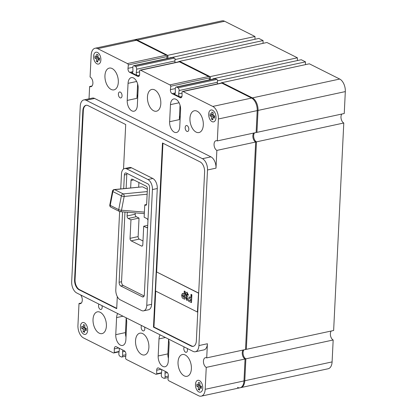 <?xml version="1.0" encoding="UTF-8"?>
<svg xmlns="http://www.w3.org/2000/svg" width="417" height="417" viewBox="0 0 417 417"><rect width="100%" height="100%" fill="white"/><g stroke="black" fill="none" stroke-linecap="round" stroke-linejoin="round"><path stroke-width="0.63" d="M237.445 387.372A10.123 5.833 -102.2 0 0 240.046 387.774L328.163 368.753A10.123 5.833 -102.2 0 0 332.099 361.909L333.173 339.985L245.055 359.006A5.061 2.919 77.8 0 1 242.251 352.735A5.061 2.919 77.8 0 1 243.116 350.03M333.173 339.985A5.061 2.919 77.8 0 1 330.368 333.715A5.061 2.919 77.8 0 1 331.234 331.015M255.668 142.025L245.519 349.514L333.636 330.493L343.785 123.005L255.668 142.025A5.061 2.919 77.8 0 1 252.864 135.754A5.061 2.919 77.8 0 1 253.729 133.049M343.785 123.005A5.061 2.919 77.8 0 1 340.981 116.734A5.061 2.919 77.8 0 1 341.846 114.029M136.5 40.272A10.123 5.833 -102.2 0 0 133.904 39.87L222.016 20.85A10.123 5.833 -102.2 0 1 224.617 21.251L136.5 40.272L166.868 55.518L254.98 36.498L224.617 21.251M166.873 58.542L166.868 56.623M254.985 39.261L254.98 36.498M263.044 43.337L263.08 40.564L258.832 38.432L170.694 57.718M171.079 57.635L170.715 57.452M263.08 40.564L174.963 59.584L174.921 62.628M297.404 60.559L297.399 57.796L266.932 42.498L178.815 61.518L178.789 61.794M297.399 57.796L209.282 76.817L178.815 61.518M209.287 79.861L209.282 77.922M305.458 64.64L305.499 61.867L301.246 59.73L213.134 78.75L213.108 79.037M213.525 78.949L213.134 78.75M305.499 61.867L217.382 80.882L217.335 83.926M345.318 91.589L257.2 110.604L256.132 132.533L344.249 113.513L345.318 91.589A10.123 5.833 -102.2 0 0 339.714 79.048L309.346 63.801L221.229 82.816L221.203 83.092M257.2 110.604A10.123 5.833 -102.2 0 0 251.597 98.068L221.229 82.816M240.046 387.774A10.123 5.833 -102.2 0 0 243.981 380.929L245.055 359.006M135.249 212.884L135.186 214.208A2.022 1.168 -102.2 0 0 136.307 216.715L139.038 218.086L138.136 236.595A2.022 1.168 -102.2 0 0 139.257 239.103L142.984 240.979M138.913 182.5L138.684 187.191M142.301 186.842L114.706 189.646A2.022 1.23 -95.5 0 0 114.258 189.558L142.301 186.842M147.378 189.261L142.739 186.931M147.138 194.223L124.167 196.449A2.022 1.23 -95.5 0 0 123.208 193.915L147.269 191.585M144.324 213.629L120.127 211.638A2.022 2.022 0 0 1 119.387 211.429A2.022 1.501 -63.3 0 1 118.678 209.97A2.022 1.501 -63.3 0 1 118.715 209.636L121.373 195.854L112.877 191.585L110.218 205.367A2.022 1.501 116.7 0 0 110.177 205.701A2.022 1.501 116.7 0 0 110.886 207.16L119.387 211.429A2.022 1.501 -63.3 0 0 119.809 211.549A2.022 1.303 -85.3 0 0 120.127 211.638L120.127 211.638A2.022 1.303 -85.3 0 0 121.509 210.231L144.397 212.112M195.464 384.427A6.073 3.503 -102.2 0 0 200.389 392.194A6.073 3.503 -102.2 0 0 202.751 388.086A6.073 3.503 -102.2 0 0 197.825 380.32A6.073 3.503 -102.2 0 0 195.464 384.427A6.073 3.503 -102.2 0 0 200.389 392.194A6.073 3.503 -102.2 0 0 202.751 388.086A6.073 3.503 -102.2 0 0 197.825 380.32A6.073 3.503 -102.2 0 0 195.464 384.427M198.247 389.473L199.618 390.161L199.738 387.669L201.333 388.467L201.437 386.335L199.842 385.532L199.962 383.041L198.596 382.353L198.476 384.844L196.881 384.047L196.777 386.184L198.372 386.981L198.247 389.473L199.67 389.03M201.14 386.184L201.103 386.908M201.057 386.142L198.372 386.981M199.571 384.901L199.847 385.464M199.55 385.318L196.777 386.184M199.873 384.917L198.476 384.844M201.416 386.731L199.738 387.669M80.372 326.631A6.073 3.503 -102.2 0 0 85.292 334.398A6.073 3.503 -102.2 0 0 87.653 330.29A6.073 3.503 -102.2 0 0 82.733 322.523A6.073 3.503 -102.2 0 0 80.372 326.631A6.073 3.503 -102.2 0 0 85.292 334.398A6.073 3.503 -102.2 0 0 87.653 330.29A6.073 3.503 -102.2 0 0 82.733 322.523A6.073 3.503 -102.2 0 0 80.372 326.631M86.34 328.539L84.745 327.736L84.87 325.244L83.504 324.562L83.379 327.053L81.789 326.25L81.685 328.387L83.275 329.185L83.155 331.677L84.521 332.365L84.641 329.873L86.236 330.671L86.34 328.539M86.324 328.935L84.641 329.873M84.578 331.234L83.155 331.677M86.043 328.387L86.011 329.112M85.965 328.346L83.275 329.185M84.474 327.105L84.75 327.673M84.453 327.522L81.685 328.387M84.776 327.121L83.379 327.053M93.59 56.311A6.073 3.503 -102.2 0 0 98.516 64.072A6.073 3.503 -102.2 0 0 100.878 59.965A6.073 3.503 -102.2 0 0 95.952 52.203A6.073 3.503 -102.2 0 0 93.59 56.311A6.073 3.503 -102.2 0 0 98.516 64.072A6.073 3.503 -102.2 0 0 100.878 59.965A6.073 3.503 -102.2 0 0 95.952 52.203A6.073 3.503 -102.2 0 0 93.59 56.311M96.374 61.356L97.74 62.039L97.865 59.548L99.46 60.35L99.564 58.213L97.969 57.41L98.089 54.919L96.723 54.236L96.603 56.728L95.008 55.925L94.904 58.062L96.499 58.865L96.374 61.356L97.797 60.908M99.267 58.062L99.23 58.787M99.183 58.026L96.499 58.865M97.698 56.785L97.974 57.348M97.677 57.197L94.904 58.062M98 56.801L96.603 56.728M99.543 58.615L97.865 59.548M208.682 114.102A6.073 3.503 -102.2 0 0 213.608 121.868A6.073 3.503 -102.2 0 0 215.97 117.761A6.073 3.503 -102.2 0 0 211.044 109.994A6.073 3.503 -102.2 0 0 208.682 114.102A6.073 3.503 -102.2 0 0 213.608 121.868A6.073 3.503 -102.2 0 0 215.97 117.761A6.073 3.503 -102.2 0 0 211.044 109.994A6.073 3.503 -102.2 0 0 208.682 114.102M211.82 112.032L211.695 114.524L210.1 113.721L209.996 115.858L211.591 116.656L211.471 119.147L212.837 119.835L212.957 117.344L214.552 118.141L214.656 116.009L213.061 115.207L213.186 112.715L211.82 112.032M214.635 116.406L212.957 117.344M212.894 118.704L211.471 119.147M214.359 115.858L214.322 116.583M214.281 115.817L211.591 116.656M212.79 114.576L213.066 115.144M212.769 114.993L209.996 115.858M213.092 114.592L211.695 114.524M173.967 93.992L179.826 96.937A2.163 1.246 77.8 0 1 178.685 93.898L179.107 90.52A2.022 1.168 -102.2 0 0 179.122 90.317A2.022 1.168 -102.2 0 0 178.002 87.81L176.605 87.106A2.022 1.168 -102.2 0 0 176.083 87.028A2.022 1.168 -102.2 0 0 175.296 88.602L175.343 92.22A2.163 1.246 77.8 0 1 175.348 92.61A2.163 1.246 77.8 0 1 174.509 94.07A2.163 1.246 77.8 0 1 173.967 93.992L174.968 93.778M217.778 80.799A2.022 1.168 -102.2 0 0 216.804 79.433L215.407 78.735A2.022 1.168 -102.2 0 0 214.891 78.651L176.083 87.028M118.986 348.122A2.163 1.246 77.8 0 1 119.309 349.78A2.163 1.246 77.8 0 1 119.272 350.144L118.85 353.522A2.022 1.168 -102.2 0 0 119.955 356.238L121.352 356.936A2.022 1.168 -102.2 0 0 121.868 357.02A2.022 1.168 -102.2 0 0 122.661 355.649A2.022 1.168 -102.2 0 0 122.661 355.44L125.924 354.737M161.4 369.42A2.163 1.246 77.8 0 1 161.728 371.078A2.163 1.246 77.8 0 1 161.687 371.448L161.296 374.841A2.022 1.168 -102.2 0 0 162.401 377.552L163.798 378.25A2.022 1.168 -102.2 0 0 164.314 378.334A2.022 1.168 -102.2 0 0 165.101 376.963A2.022 1.168 -102.2 0 0 165.106 376.749L165.028 373.126L167.353 372.626M131.553 72.694L137.412 75.633A2.163 1.246 77.8 0 1 136.27 72.6L136.661 69.201A2.022 1.168 -102.2 0 0 136.677 69.003A2.022 1.168 -102.2 0 0 135.556 66.496L134.159 65.792A2.022 1.168 -102.2 0 0 133.638 65.714A2.022 1.168 -102.2 0 0 132.851 67.293L132.924 70.921A2.163 1.246 77.8 0 1 132.929 71.312A2.163 1.246 77.8 0 1 132.09 72.772A2.163 1.246 77.8 0 1 131.553 72.694L132.549 72.48M175.338 59.506A2.022 1.168 -102.2 0 0 174.358 58.119L172.966 57.421A2.022 1.168 -102.2 0 0 172.445 57.337L133.638 65.714M188.823 129.416A3.034 1.751 -102.2 0 0 186.363 125.533A3.034 1.751 -102.2 0 0 185.179 127.586A3.034 1.751 -102.2 0 0 187.64 131.47A3.034 1.751 -102.2 0 0 188.823 129.416M122.035 95.879A3.034 1.751 -102.2 0 0 119.575 91.995A3.034 1.751 -102.2 0 0 118.392 94.049A3.034 1.751 -102.2 0 0 120.852 97.927A3.034 1.751 -102.2 0 0 122.035 95.879M98.944 304.129A3.034 1.751 -102.2 0 0 98.532 305.604A3.034 1.751 -102.2 0 0 100.992 309.487A3.034 1.751 -102.2 0 0 102.17 307.433A3.034 1.751 -102.2 0 0 101.92 305.619M141.592 325.541A3.034 1.751 -102.2 0 0 141.175 327.022A3.034 1.751 -102.2 0 0 143.641 330.905A3.034 1.751 -102.2 0 0 144.819 328.851A3.034 1.751 -102.2 0 0 144.563 327.037M184.241 346.96A3.034 1.751 -102.2 0 0 183.824 348.435A3.034 1.751 -102.2 0 0 186.284 352.318A3.034 1.751 -102.2 0 0 187.468 350.264A3.034 1.751 -102.2 0 0 187.212 348.45M203.308 125.022A11.134 6.417 -102.2 0 0 194.286 110.781A11.134 6.417 -102.2 0 0 189.954 118.313A11.134 6.417 -102.2 0 0 198.982 132.549A11.134 6.417 -102.2 0 0 203.308 125.022M180.04 105.204L179.331 119.627A8.429 4.858 77.8 0 1 180.28 115.869M160.811 103.677A11.134 6.417 -102.2 0 0 151.783 89.441A11.134 6.417 -102.2 0 0 147.451 96.968A11.134 6.417 -102.2 0 0 156.479 111.203A11.134 6.417 -102.2 0 0 160.811 103.677M118.308 82.337A11.134 6.417 -102.2 0 0 109.28 68.096A11.134 6.417 -102.2 0 0 104.948 75.628A11.134 6.417 -102.2 0 0 113.977 89.864A11.134 6.417 -102.2 0 0 118.308 82.337M106.387 326.084A11.134 6.417 -102.2 0 0 97.359 311.848A11.134 6.417 -102.2 0 0 93.027 319.375A11.134 6.417 -102.2 0 0 102.056 333.61A11.134 6.417 -102.2 0 0 106.387 326.084M191.387 368.769A11.134 6.417 -102.2 0 0 182.359 354.533A11.134 6.417 -102.2 0 0 178.033 362.06A11.134 6.417 -102.2 0 0 187.061 376.296A11.134 6.417 -102.2 0 0 191.387 368.769M148.89 347.424A11.134 6.417 -102.2 0 0 139.862 333.188A11.134 6.417 -102.2 0 0 135.53 340.715A11.134 6.417 -102.2 0 0 144.558 354.956A11.134 6.417 -102.2 0 0 148.89 347.424M117.709 313.553A8.429 4.858 -102.2 0 0 116.593 317.592L115.759 334.679A8.429 4.858 -102.2 0 0 122.593 345.458A8.429 4.858 -102.2 0 0 125.871 339.756L126.711 322.675A8.429 4.858 -102.2 0 0 126.033 317.728M207.504 169.98A9.106 5.249 -102.2 0 0 202.459 158.695L86.152 100.288A9.106 5.249 -102.2 0 0 83.812 99.929A9.106 5.249 -102.2 0 0 80.267 106.09L71.682 281.683A9.106 5.249 -102.2 0 0 76.728 292.974L193.035 351.375A9.106 5.249 -102.2 0 0 195.375 351.739A9.106 5.249 -102.2 0 0 198.919 345.578L207.504 169.98L215.996 168.15L216.861 150.401A5.061 2.919 77.8 0 1 214.083 145.189A5.061 2.919 77.8 0 1 216.027 140.706A5.061 2.919 77.8 0 1 217.325 140.91L218.399 118.981A10.123 5.833 -102.2 0 0 212.79 106.439L183.042 91.5A1.824 1.053 -102.2 0 0 182.573 91.427A1.824 1.053 -102.2 0 0 182.047 91.896L182.062 95.477A3.034 1.751 77.8 0 1 182.057 95.717A3.034 1.751 77.8 0 1 180.874 97.771A3.034 1.751 77.8 0 1 180.097 97.651L172.08 93.627A3.034 1.751 77.8 0 1 170.417 89.629L170.777 86.236A1.824 1.053 -102.2 0 0 169.865 84.886L140.623 70.202A1.824 1.053 -102.2 0 0 140.159 70.129A1.824 1.053 -102.2 0 0 139.627 70.593L139.643 74.179A3.034 1.751 77.8 0 1 139.638 74.419A3.034 1.751 77.8 0 1 138.46 76.473A3.034 1.751 77.8 0 1 137.678 76.353L129.666 72.329A3.034 1.751 77.8 0 1 128.003 68.331L128.358 64.932A1.824 1.053 -102.2 0 0 127.446 63.587L97.698 48.648A10.123 5.833 -102.2 0 0 95.097 48.247A10.123 5.833 -102.2 0 0 91.161 55.091L90.088 77.015A5.061 2.919 77.8 0 1 92.892 83.285A5.061 2.919 77.8 0 1 90.927 86.705A5.061 2.919 77.8 0 1 89.624 86.507L92.027 85.985M80.601 294.918A5.061 2.919 77.8 0 1 82.279 300.266A5.061 2.919 77.8 0 1 80.314 303.685A5.061 2.919 77.8 0 1 79.011 303.487L77.943 325.411A10.123 5.833 -102.2 0 0 83.546 337.952L113.299 352.891A1.824 1.053 -102.2 0 0 113.768 352.964A1.824 1.053 -102.2 0 0 114.294 352.501L114.279 348.914A3.034 1.751 77.8 0 1 115.462 346.626A3.034 1.751 77.8 0 1 116.244 346.746L124.256 350.77A3.034 1.751 77.8 0 1 125.939 354.528A3.034 1.751 77.8 0 1 125.924 354.763L125.564 358.161A1.824 1.053 -102.2 0 0 126.476 359.511L155.713 374.195A1.824 1.053 -102.2 0 0 156.182 374.263A1.824 1.053 -102.2 0 0 156.709 373.799L156.693 370.218A3.034 1.751 77.8 0 1 157.881 367.924A3.034 1.751 77.8 0 1 158.663 368.044L166.675 372.068A3.034 1.751 77.8 0 1 168.359 375.832A3.034 1.751 77.8 0 1 168.338 376.061L167.983 379.46A1.824 1.053 -102.2 0 0 168.89 380.81L198.643 395.749A10.123 5.833 -102.2 0 0 201.244 396.15A10.123 5.833 -102.2 0 0 205.18 389.306L206.248 367.382A5.061 2.919 77.8 0 1 203.47 362.17A5.061 2.919 77.8 0 1 205.414 357.687A5.061 2.919 77.8 0 1 206.712 357.89L207.405 343.744A9.106 5.249 -102.2 0 1 203.866 349.905L195.375 351.739M79.011 303.487L81.414 302.971M160.123 334.851A8.429 4.858 -102.2 0 0 159.007 338.891L158.173 355.977A8.429 4.858 -102.2 0 0 165.012 366.757A8.429 4.858 -102.2 0 0 168.291 361.059L169.125 343.973A8.429 4.858 -102.2 0 0 168.447 339.031M137.865 94.57A8.429 4.858 -102.2 0 0 136.917 98.329L127.216 100.424A8.429 4.858 -102.2 0 0 134.05 111.203A8.429 4.858 -102.2 0 0 137.329 105.501L138.168 88.414A8.429 4.858 -102.2 0 0 131.329 77.635A8.429 4.858 -102.2 0 0 128.05 83.337L127.216 100.424M123.536 169.036L125.71 124.532L88.065 105.626A8.095 4.665 -102.2 0 0 85.985 105.308A8.095 4.665 -102.2 0 0 82.837 110.781L74.575 279.734A8.095 4.665 -102.2 0 0 79.063 289.768L116.708 308.669L117.297 296.591M153.477 327.137L191.122 346.037A8.095 4.665 -102.2 0 0 193.201 346.36A8.095 4.665 -102.2 0 0 196.35 340.882L204.611 171.929A8.095 4.665 -102.2 0 0 200.124 161.9L162.479 142.995L153.477 327.137L153.962 327.032L191.606 345.933A8.095 4.665 -102.2 0 0 193.441 346.298M119.632 211.534L115.801 289.82A8.095 4.665 -102.2 0 0 120.289 299.849L141.54 310.524A8.095 4.665 -102.2 0 0 143.62 310.842L148.468 309.795A8.095 4.665 -102.2 0 0 151.616 304.321L157.282 188.52A8.095 4.665 -102.2 0 0 152.794 178.492L131.543 167.816A8.095 4.665 -102.2 0 0 129.463 167.498L124.615 168.546A8.095 4.665 -102.2 0 0 121.467 174.019L120.737 188.927M179.748 126.799L180.582 109.718A8.429 4.858 -102.2 0 0 173.748 98.933A8.429 4.858 -102.2 0 0 170.464 104.636L169.63 121.722A8.429 4.858 -102.2 0 0 176.469 132.502A8.429 4.858 -102.2 0 0 179.748 126.799M215.996 168.15A9.106 5.249 -102.2 0 0 210.95 156.86L94.638 98.459A9.106 5.249 -102.2 0 0 92.298 98.094L83.812 99.929M89.624 86.507L89.024 98.803M179.826 96.937L181.942 96.478M137.412 75.633L139.528 75.18M127.446 63.587L167.061 55.034L137.308 40.095A10.123 5.833 -102.2 0 0 134.712 39.693L95.097 48.247M167.764 58.349L167.973 56.384A1.824 1.053 -102.2 0 0 167.483 55.383M169.865 84.886L209.475 76.337L180.238 61.653L140.623 70.202M210.178 79.668L210.387 77.687A1.824 1.053 -102.2 0 0 209.897 76.686M217.325 140.91L256.94 132.356L258.014 110.432A10.123 5.833 -102.2 0 0 252.405 97.891L222.652 82.952L183.042 91.5M206.712 357.89L246.327 349.337L256.476 141.848A5.061 2.919 77.8 0 1 253.854 137.719A5.061 2.919 77.8 0 1 254.537 132.877M201.244 396.15L240.854 387.601A10.123 5.833 -102.2 0 0 244.789 380.757L245.863 358.828A5.061 2.919 77.8 0 1 243.241 354.7A5.061 2.919 77.8 0 1 243.924 349.858M114.294 352.501L119.106 351.463M156.709 373.799L161.535 372.756M206.248 367.382L245.863 358.828M216.861 150.401L256.476 141.848M170.777 86.236L210.387 77.687M128.358 64.932L167.973 56.384M168.583 339.464L167.874 353.882A8.429 4.858 -102.2 0 0 168.421 358.396M126.163 318.161L125.46 332.584A8.429 4.858 -102.2 0 0 126.002 337.092M137.62 83.906L136.917 98.329M136.27 72.6L139.632 71.875M136.661 69.201L174.947 60.939M165.028 373.126A2.163 1.246 77.8 0 1 165.497 371.474M122.661 355.44L122.614 351.823L124.933 351.322M122.614 351.823A2.163 1.246 77.8 0 1 123.078 350.176M178.685 93.898L182.052 93.173M143.62 310.842A8.095 4.665 -102.2 0 0 146.768 305.369L152.429 189.568A8.095 4.665 -102.2 0 0 147.946 179.534L126.695 168.864A8.095 4.665 -102.2 0 0 124.615 168.546M122.572 211.841L119.126 282.252A3.034 1.751 -102.2 0 0 120.81 286.01L142.364 296.836A3.034 1.751 -102.2 0 0 143.146 296.956A3.034 1.751 -102.2 0 0 144.324 294.902L149.567 187.645A3.034 1.751 -102.2 0 0 147.889 183.881L126.335 173.06A3.034 1.751 -102.2 0 0 125.553 172.94A3.034 1.751 -102.2 0 0 124.37 174.994L123.703 188.64M124.959 212.034L121.55 281.725A3.034 1.751 -102.2 0 0 123.234 285.489L144.115 295.971M127.008 173.399A3.034 1.751 -102.2 0 0 126.799 174.468L126.116 188.406M127.284 212.227L127.102 215.954A2.022 1.168 -102.2 0 0 128.222 218.461L130.954 219.832L130.052 238.342A2.022 1.168 -102.2 0 0 131.173 240.849L141.493 246.035A2.022 1.168 -102.2 0 0 142.015 246.113A2.022 1.168 -102.2 0 0 142.802 244.743L143.703 226.233L146.44 227.609A2.022 1.168 -102.2 0 0 146.956 227.687A2.022 1.168 -102.2 0 0 147.649 226.9M147.967 220.452A2.022 1.168 -102.2 0 0 146.878 218.591L144.146 217.221L144.751 204.877L145.356 205.185A2.022 1.168 -102.2 0 0 145.877 205.263A2.022 1.168 -102.2 0 0 146.664 203.897L147.41 188.708A2.022 1.168 -102.2 0 0 146.284 186.201L132.319 179.19A2.022 1.168 -102.2 0 0 131.803 179.107A2.022 1.168 -102.2 0 0 131.016 180.478L130.646 187.968M139.038 218.086L130.954 219.832M146.565 204.486L144.751 204.877M147.722 225.368L143.703 226.233M162.948 143.229L156.651 271.978L198.549 293.015L197.418 312.041L198.549 293.015M155.718 291.102L153.962 327.032M86.23 105.266A8.095 4.665 -102.2 0 0 83.322 110.677L75.06 279.63A8.095 4.665 -102.2 0 0 79.548 289.664L116.724 308.33M198.346 293.057L156.651 271.978M156.453 272.02L155.52 291.003L197.418 312.041M188.573 299.891L190.579 300.902L190.673 299.078L188.922 298.202L188.984 296.883L190.736 297.759L191.101 294.376L191.877 294.767L191.497 302.565L188.51 301.21L188.573 299.891L190.59 300.761M190.897 294.418L191.877 294.767M188.984 296.883L190.741 297.618M191.674 294.809L191.294 302.612M187.019 293.61L186.441 294.663L186.889 296.143L187.228 296.195L187.077 297.483L186.555 297.462L186.336 298.061L186.785 299.098L187.384 298.363L188.088 298.921L187.259 300.402L186.701 300.303L185.56 297.738L186.217 296.44L185.596 294.204C185.69 292.786 186.175 292.176 187.061 292.39L188.474 295.132L187.483 294.986L186.852 293.584M186.654 292.291L187.061 292.39L188.27 295.173M186.753 292.265L187.264 292.343M188.088 298.921L187.358 300.37M187.384 298.363L188.291 298.88M186.336 298.061L186.988 299.057M187.228 296.195L187.28 297.436L186.555 297.462L186.54 298.014M187.28 297.436L186.759 297.42M186.889 296.143L187.426 296.153M186.441 294.663L187.092 296.096M187.223 293.568L186.639 294.616M184.225 291.066L185.002 291.457L184.622 299.255L182.297 297.978L181.562 295.257L182.406 293.406L184.079 294.006L184.225 291.066L185.205 291.415L184.622 299.255M183.907 297.55L184.017 295.319L182.761 294.824L182.338 295.627L183.907 297.55M182.51 293.391L184.085 293.86M182.86 294.819L182.542 295.585L183.913 297.41M339.714 79.048L251.597 98.068M332.099 361.909L243.981 380.929M110.886 207.16A2.022 2.022 0 0 1 109.807 204.971A2.022 0.485 -169.1 0 0 110.218 205.367L118.715 209.636A2.022 0.485 -169.1 0 0 121.509 210.231L124.167 196.449A2.022 0.485 -169.1 0 1 121.373 195.854A2.022 1.501 116.7 0 1 123.046 193.941A2.022 1.501 116.7 0 1 123.208 193.915L114.706 189.646A2.022 1.501 -63.3 0 0 114.545 189.672A2.022 1.501 -63.3 0 0 112.877 191.585A2.022 0.485 -169.1 0 1 112.465 191.189A2.022 2.022 0 0 1 114.258 189.558M178.002 87.81L216.804 79.433M165.106 376.749L168.338 376.051M135.556 66.496L174.358 58.119M123.005 316.211L116.593 317.592M137.678 76.353L139.122 76.04M180.097 97.651L181.536 97.338M165.419 337.509L159.007 338.891M172.08 93.627L175.312 92.928M129.666 72.329L132.898 71.63M97.698 48.648L137.308 40.095M114.279 348.914L118.678 347.966M156.693 370.218L161.098 369.264M205.18 389.306L244.789 380.757M198.919 345.578L207.405 343.744M218.399 118.981L258.014 110.432M212.79 106.439L252.405 97.891M170.417 89.629L175.296 88.576M128.003 68.331L132.851 67.283M179.331 119.627L169.63 121.722M167.874 353.882L158.173 355.977M125.46 332.584L115.759 334.679M179.086 102.775L170.464 104.636M136.667 81.477L128.05 83.337M134.159 65.792L172.966 57.421M179.107 90.52L217.361 82.264M176.605 87.106L215.407 78.735M202.459 158.695L210.95 156.86M86.152 100.288L94.638 98.459M147.946 179.534L152.794 178.492M152.429 189.568L157.282 188.52M126.695 168.864L131.543 167.816M146.768 305.369L151.616 304.321M143.802 296.523L142.364 296.836M123.234 285.489L120.81 286.01M121.55 281.725L119.126 282.252M126.799 174.468L124.37 174.994M138.136 236.595L130.052 238.342M139.257 239.103L131.173 240.849M136.307 216.715L128.222 218.461M135.186 214.208L127.102 215.954M133.721 179.894L131.016 180.478M146.32 204.976L145.356 205.185M147.399 227.401L146.44 227.609M142.452 245.827L141.493 246.035M191.606 345.933L191.122 346.037M79.548 289.664L79.063 289.768M75.06 279.63L74.575 279.734M83.322 110.677L82.837 110.781M109.807 204.971L112.465 191.189M113.768 352.964L119.064 351.823M156.182 374.263L161.494 373.116M182.573 91.427L221.604 83.004M140.159 70.129L179.185 61.706M164.314 378.334L168.187 377.494M121.868 357.02L125.772 356.175"/></g></svg>
